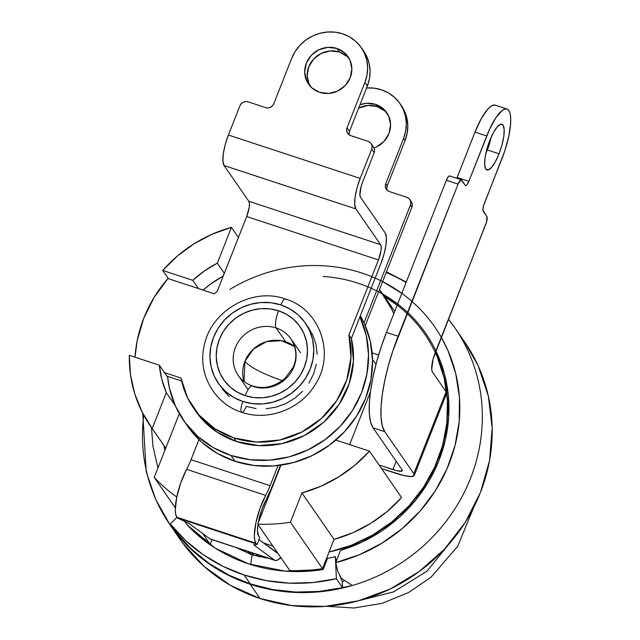<?xml version="1.0" encoding="UTF-8"?>
<svg xmlns="http://www.w3.org/2000/svg" width="640" height="640" viewBox="0 0 640 640"><rect width="100%" height="100%" fill="white"/><g stroke="black" fill="none" stroke-linecap="round" stroke-linejoin="round"><path stroke-width="0.96" d="M142.784 413.344L146.224 471.776L155.688 499.4L170 524.784L179.864 539.04A173.16 162.984 -34.7 0 0 260.032 598.512L250.176 584.256A173.16 162.984 145.3 0 1 170.672 525.744A173.16 162.984 145.3 0 1 170 524.784A173.16 162.984 145.3 0 1 143.768 415.184M171.848 525.632L170.672 525.744L186.6 544.888L205.464 561.264L226.824 574.488L250.176 584.256L274.976 590.344L300.656 592.6L326.608 590.976L352.224 585.512A173.16 162.984 -34.7 0 0 461.968 339.128M323.024 276.464A146.048 137.464 145.3 0 1 448.68 399.832A146.048 137.464 145.3 0 1 340.536 550.384L361.912 542.168L381.896 530.832L399.992 516.664L415.744 500.016L428.776 481.304L438.752 460.976L445.44 439.552L448.656 417.552L448.336 395.528L444.48 374.024L435.92 350.88M397.64 303.968L382.856 294.184M163.96 445.6L164.832 450.464M157.936 467.968L152.992 446.336L151.448 427.512M382.592 281.608L401.824 293.352M441.28 337.28L448.088 350.896L455.696 373.488L459.432 397.184L459.216 421.376L455.04 445.448L447.016 468.768L435.352 490.744L420.352 510.8L402.392 528.432L381.944 543.184L359.528 554.672L335.728 562.6L340.536 550.384L335.728 562.6L337.736 571.312L341.384 578.296L352.224 585.512A173.16 162.984 145.3 0 1 250.176 584.256L260.032 598.512A173.16 162.984 -34.7 0 0 453.944 538.2A173.16 162.984 -34.7 0 0 464.68 342.008L454.816 327.752A173.16 162.984 145.3 0 1 352.224 585.512M229.88 289.4A157.128 147.888 145.3 0 1 450.216 356.064A157.128 147.888 145.3 0 1 335.728 562.6M386.152 272.552A173.16 162.984 145.3 0 1 406.088 282.512M448.416 319.16A173.16 162.984 145.3 0 1 454.816 327.752L448.424 319.144M464.464 341.696L478.088 365.616L488.328 396.024L492.176 428.152L489.504 460.752L480.4 492.576L465.216 522.4L444.544 549.072L419.176 571.576L390.08 589.048L358.376 600.808L325.288 606.408L292.08 605.632L260.032 598.512L230.384 585.32L204.256 566.568L182.672 542.968M259.256 556.888L255.336 553.92M254.456 555.656L251.104 552.528M251.584 554.752L248.944 551.816L251.584 554.752M250.136 554.248L248.024 551.512L250.136 554.248M457.48 533.624L427.008 571.184L393.688 591.824L354.864 601.712L393.688 591.824L427.008 571.184L457.48 533.624M473.504 507.88L457.696 546.304L431.12 577.128L408.312 592.688L381.976 603.376L354.016 608L326.64 606.304L354.016 608L381.976 603.376L408.312 592.688L431.12 577.128L457.696 546.304L473.504 507.88M248.448 563.84A160.648 151.2 145.3 0 1 186.96 524.688L215.064 548.056L248.448 563.84A160.648 151.2 145.3 0 0 323.12 569.512L285.176 571.136L248.448 563.84M342.544 587.624L336.384 578.712A172.84 162.68 145.3 0 1 244.064 574.968L250.224 583.872A172.84 162.68 -34.7 0 0 342.544 587.624L319.216 591.432L295.752 592.072L272.608 589.536L250.224 583.872L229.032 575.192L209.432 563.656L191.808 549.488L176.488 532.96A172.84 162.68 -34.7 0 0 250.224 583.872L244.064 574.968A172.84 162.68 145.3 0 1 170.32 524.048L176.488 532.96L170.32 524.048L185.64 540.576L203.272 554.744L222.872 566.28L244.064 574.968L266.448 580.624L289.592 583.16L313.056 582.52L336.384 578.712L335.384 556.616L336.2 561.4L335.384 556.616A149.968 141.144 145.3 0 1 327.504 558.392A149.968 141.144 -34.7 0 0 335.384 556.616L336.384 578.712L342.544 587.624L342.264 581.432L342.544 587.624M250.816 564.6A40.088 11.032 -71.8 0 1 252.12 554.936L236.6 547.752L252.12 554.936A40.088 11.032 108.2 0 0 250.824 564.504M397.168 305.152L384.48 296.528A144.784 136.264 145.3 0 1 444.48 437.808A144.784 136.264 145.3 0 1 329.048 552.024L351.416 545.264L372.568 535.104L391.96 521.824L409.08 505.752L423.464 487.336L434.736 467.04L442.616 445.416L446.872 423.016L447.408 400.448L444.2 378.304L437.344 357.16L435.28 352.512M281.384 558.352L279.752 558.472L281.384 558.352M268.76 558.336L252.12 554.936L268.76 558.336M165.592 447.952L165.664 448.352M401.584 497.56L387.12 511.544L370.784 523.336L352.952 532.688L334.032 539.36L322.504 568.624L334.032 539.36A133.08 125.256 -34.7 0 0 401.584 497.56L369.472 451.144A133.08 125.256 145.3 0 1 301.92 492.944L334.032 539.36L301.92 492.944L320.84 486.264L338.672 476.92L355.008 465.12L369.472 451.144L335.856 440.072L369.472 451.144L401.584 497.56M343.816 581.056L342.264 581.432L339.656 575.576M289.824 570.552A160.648 151.2 -34.7 0 0 322.504 568.624L290.392 522.2A160.648 151.2 145.3 0 1 257.712 524.136L289.824 570.552A160.648 151.2 -34.7 0 0 322.504 568.624L290.392 522.2L301.92 492.944L290.392 522.2A160.648 151.2 -34.7 0 1 257.712 524.136L289.824 570.552M280.944 465.152L257.712 524.136L280.944 465.152M372.112 352.856L378.616 355L372.112 352.856M393.8 313.712L391.4 308.616L379.464 289.536A133.08 125.256 145.3 0 1 382.896 294.248A133.08 125.256 145.3 0 1 393.8 313.712M179.32 413.672L154.232 477.376A160.648 151.2 -34.7 0 0 176.776 497.024A160.648 151.2 145.3 0 1 154.232 477.376L175.32 507.864L154.232 477.376L165.752 448.12L152.192 428.52A133.08 125.256 145.3 0 1 150.448 426.064A133.08 125.256 145.3 0 1 129.32 355.296L159.32 365.168L167.64 377.2L159.32 365.168L129.32 355.296L130.512 374.928L134.808 393.984L142.088 411.984L152.192 428.52L166.304 392.696L175.2 405.552L166.304 392.696A102.936 96.88 145.3 0 1 159.32 365.168L161.768 379.24L166.304 392.696L152.192 428.52L165.752 448.12L179.32 413.672M231.432 227.368L238.432 237.496L231.432 227.368L212.12 234.216L193.952 243.84L177.36 256.016L162.736 270.448A133.08 125.256 145.3 0 1 231.432 227.368L217.32 263.184L224.32 273.312L217.32 263.184L231.432 227.368M168.456 278.72L162.736 270.448L192.744 280.328A102.936 96.88 145.3 0 1 217.32 263.184L204.44 270.912L192.744 280.328L198.464 288.592L192.744 280.328L162.736 270.448L168.456 278.72M184.768 521.52L186.344 523.8A160.648 151.2 -34.7 0 0 210.176 544.336L202.696 533.536L210.176 544.336L212.016 539.656L210.176 544.336A160.648 151.2 -34.7 0 1 186.344 523.8L184.768 521.52M375.976 364.352L372.512 359.344L375.976 364.352M327.504 558.392L323.12 569.512L327.504 558.392M176.928 517.336L170.32 524.048L176.928 517.336M274.56 480.264A96.2 90.544 -34.7 0 0 274.984 480.288L274.56 480.264M349.632 444.608L370.416 391.832L349.632 444.608M189.128 428.344L201.92 442.336L217.4 453.448L234.968 461.264L230.968 455.472A102.616 96.584 145.3 0 1 183.456 420.224A102.616 96.584 145.3 0 1 167.56 376.36L169.44 388.216L175.504 406.24L185.12 422.56L197.912 436.544L213.392 447.656L230.968 455.472L249.952 459.688L269.632 460.152L289.24 456.832L308.024 449.864L325.272 439.512L340.304 426.176L352.552 410.368L361.552 392.696L366.944 373.832L368.528 354.52L366.248 335.48L359.904 316.848A102.616 96.584 145.3 0 1 340.544 425.92A102.616 96.584 145.3 0 1 230.968 455.472L234.968 461.264L253.96 465.48L273.64 465.944L293.248 462.624L312.032 455.656L329.272 445.304L344.312 431.968L356.56 416.16L365.56 398.488L370.952 379.624L372.536 360.312L370.256 341.272L364.192 323.248L360.336 315.744A102.616 96.584 -34.7 0 1 347.288 428.648A102.616 96.584 -34.7 0 1 234.968 461.264A102.616 96.584 -34.7 0 1 187.464 426.016L183.456 420.224M203.048 290.104A102.616 96.584 145.3 0 1 223.232 276.088L210.424 284.184L203.048 290.104M490.288 141.032L487.336 149.936L499.048 153.792A24.048 6.616 -71.8 0 1 486.904 169.952A24.048 6.616 -71.8 0 1 489.8 140.424L486.848 149.328L485.04 157.896L484.672 164.824L485.784 169.048L488.208 169.936L491.584 167.352L495.384 161.68L499.048 153.792L502 144.888L503.808 136.32L504.176 129.392L503.064 125.168L500.64 124.28L497.264 126.864L493.464 132.536L489.8 140.424A24.048 6.616 -71.8 0 1 501.944 124.264A24.048 6.616 -71.8 0 1 499.048 153.792L487.336 149.936A24.048 6.616 108.2 0 0 491.304 136.872M495.336 105.208L493.072 105.2L490.408 106.656L487.448 109.52L481.104 118.968L475.008 132.112L486.72 135.968A40.088 11.032 -71.8 0 1 506.96 109.032A40.088 11.032 -71.8 0 1 502.128 158.248L484.264 203.592A6.416 1.768 -71.8 0 0 483.192 211.232L486.888 216.576A6.416 1.768 -71.8 0 1 485.816 224.208L435.112 352.944A16.032 4.416 -71.8 0 0 432.432 372.024L446.112 391.808L413.84 473.728A25.656 5.024 21.5 0 1 414.288 475.416L446.552 393.496A25.656 5.024 -158.5 0 0 446.112 391.808L413.84 473.728L384.752 431.672L382.296 425.92L381.048 417.576L381.048 406.968L382.296 394.496L384.744 380.64L388.304 365.936L392.832 350.952L458.08 184.112L398.152 336.256L386.44 332.4L446.368 180.256L458.08 184.112L460.976 179.808L465.32 185.392L465.968 185.624L466.864 184.936L468.856 181.32L489.68 129.048L496.024 117.528L502.12 110.512L504.784 109.056L507.048 109.064L508.832 110.536L510.056 113.408L510.68 117.584L510.68 122.888L508.832 136.048L504.792 150.896L483.48 205.968L482.896 210.104L486.888 216.576L486.608 221.832L433.136 358.88L431.688 369.208L432.432 372.024L446.112 391.808L446.216 393.944M449.904 176.184L449.256 175.952L448.36 176.64L446.368 180.256L386.44 332.4L381.112 347.096L376.584 362.08L373.032 376.784L370.584 390.64L369.328 403.112L369.336 413.72L370.584 422.064L373.04 427.816L402.128 469.872A12.824 2.512 21.5 0 1 402.352 470.712A12.824 2.512 21.5 0 1 392.88 469.576L396.16 461.248L392.88 469.576L379.088 465.04L397.176 470.784L402.184 470.944L402.128 469.872L373.04 427.816L384.752 431.672L413.84 473.728L413.944 475.864L410.464 476.504L403.936 475.552L381.552 468.6L395.344 473.144A25.656 5.024 21.5 0 0 414.288 475.416M506.96 109.032L495.248 105.176A40.088 11.032 108.2 0 0 475.008 132.112L456.792 178.312A6.416 1.768 108.2 0 0 457.144 177.464L468.856 181.32L486.72 135.968L475.008 132.112L457.144 177.464L468.856 181.32A6.416 1.768 -71.8 0 1 465.616 185.632A6.416 1.768 -71.8 0 1 465.32 185.392L461.624 180.04A6.416 1.768 -71.8 0 0 461.32 179.8L449.608 175.944A6.416 1.768 108.2 0 0 446.368 180.256L458.08 184.112A6.416 1.768 -71.8 0 1 461.32 179.8M485.832 153.488A24.048 6.616 108.2 0 0 487.336 149.936M373.04 427.816L384.752 431.672A80.168 22.064 -71.8 0 1 398.152 336.256L386.44 332.4A80.168 22.064 108.2 0 0 373.04 427.816M236.104 371.76A32.064 30.184 145.3 0 1 241.728 337.4A32.064 30.184 145.3 0 1 276.168 327.96A14.432 3.968 -71.8 0 1 278.576 310.784A46.496 43.76 -34.7 0 0 219.408 339.224A46.496 43.76 -34.7 0 0 245.152 395.632A14.432 3.968 -71.8 0 1 252.384 385.912A14.432 3.968 -71.8 0 1 253.112 386.472A32.064 30.184 145.3 0 0 289.024 375.304A32.064 30.184 145.3 0 0 291.008 338.968L300.568 352.784M252.384 385.912A14.432 3.968 108.2 0 0 245.152 395.632A46.496 43.76 -34.7 0 0 304.328 367.184A46.496 43.76 -34.7 0 0 278.576 310.784A14.432 3.968 108.2 0 0 276.168 327.96A32.064 30.184 145.3 0 1 291.008 338.968C298.392 351.136 295.952 361.48 292.816 367.88L284.944 378.464C274.472 386.928 263.64 389.416 252.44 385.928C246.56 383.976 241.84 380.488 238.264 375.456A32.064 30.184 145.3 0 1 240.256 339.128A32.064 30.184 145.3 0 1 276.168 327.96L285.72 341.768L276.168 327.96A32.064 30.184 145.3 0 1 293.176 342.672M294.648 346.512A32.064 30.184 -34.7 0 0 285.72 341.768A32.064 30.184 -34.7 0 0 244.912 361.384C250.392 367.368 262.208 373.552 280.36 379.936L282.376 380.584L280.36 379.936C262.208 373.552 250.392 367.368 244.912 361.384L244.048 381.52A32.064 30.184 -34.7 0 1 244.912 361.384L253.44 349.056L266.584 341.608L281.416 340.688L294.648 346.512M256.032 408.552L246.24 406.384A8.816 2.424 -71.8 0 1 241.832 412.32A8.816 2.424 -71.8 0 1 242.848 401.48A52.912 49.8 145.3 0 1 213.552 337.296A52.912 49.8 145.3 0 1 280.88 304.928A8.816 2.424 -71.8 0 1 285.296 298.992A8.816 2.424 108.2 0 0 280.88 304.928A52.912 49.8 145.3 0 1 310.184 369.112A52.912 49.8 145.3 0 1 242.848 401.48A8.816 2.424 108.2 0 0 241.832 412.32M229.2 396.616L222.6 389.408M307.912 326.8L312.864 335.216L315.992 344.512L317.176 354.328M316.352 364.288L313.576 374.008L308.936 383.12M302.616 391.272L294.864 398.152L285.976 403.488L276.288 407.08L266.176 408.792M280.88 304.928L271.088 302.752L260.944 302.52L250.832 304.232L241.144 307.824L232.256 313.16L224.504 320.04L218.184 328.184L213.552 337.296L210.768 347.024L209.952 356.984L211.128 366.8L214.256 376.096L219.208 384.504L225.808 391.72L233.792 397.448L242.848 401.48L252.64 403.656L262.784 403.888L272.896 402.184L282.584 398.584L291.472 393.248L299.232 386.376L305.544 378.224L310.184 369.112L312.968 359.384L313.784 349.424L312.608 339.608L309.48 330.32L304.52 321.904L297.928 314.688L289.944 308.96L280.88 304.928M245.152 395.632L237.192 392.088L230.176 387.048L224.384 380.712L220.024 373.32L217.28 365.152L216.24 356.528L216.96 347.776L219.408 339.224L223.48 331.224L229.032 324.056L235.848 318.016L243.656 313.32L252.168 310.168L261.056 308.664L269.976 308.872L278.576 310.784L286.536 314.32L293.552 319.36L299.352 325.696L303.704 333.088L306.456 341.256L307.488 349.88L306.768 358.64L304.328 367.184L300.248 375.192L294.696 382.352L287.888 388.392L280.072 393.088L271.56 396.248L262.672 397.752L253.76 397.544L245.152 395.632M387.48 113.76A24.048 22.64 -34.7 0 0 377.112 106.552L375.64 104.408A24.048 22.64 145.3 0 1 386.768 112.672A24.048 22.64 145.3 0 1 374.064 147.968L376.408 146.984L383.976 141.432L388.952 133.584L390.592 124.632L388.632 115.952L383.384 108.848L375.64 104.408L366.576 103.312L359.992 104.712A24.048 22.64 145.3 0 1 375.64 104.408L377.112 106.552L384.864 110.984M366.296 87.952L373.984 88.136L381.4 89.784L388.264 92.832L394.312 97.176L399.304 102.64L403.064 109.016L405.432 116.056L406.32 123.488L405.704 131.032L403.6 138.4L405.08 140.544A40.088 37.728 -34.7 0 0 401.44 105.688L399.96 103.552A40.088 37.728 145.3 0 1 403.6 138.4L385.736 183.752L385.296 186.136L385.816 188.456L387.216 190.344L389.288 191.528L406.856 197.312L408.92 198.496L410.32 200.392L410.84 202.712L410.408 205.096L364.016 322.864L410.408 205.096L411.888 207.232L412.32 204.848L411.8 202.528M366.6 87.936A40.088 37.728 145.3 0 1 381.4 89.784A40.088 37.728 145.3 0 1 399.96 103.552M275.008 560.4A32.064 8.824 -71.8 0 0 280.768 557.464L277.808 559.92L275.888 560.52L274.296 560.024L253.688 544.84L257.192 544.432L259.768 537.216L259.256 536.832L259.768 537.216L257.192 544.432L256.672 544.056A32.064 8.824 -71.8 0 1 255.888 543.224L254.752 540.256L254.344 535.76L255.784 523.328L259.864 508.76L265.672 495.384L186.608 469.352A32.064 8.824 108.2 0 0 176.824 517.2L255.888 543.224A32.064 8.824 -71.8 0 1 265.672 495.384L186.608 469.352A32.064 8.824 108.2 0 0 191.032 459.68L270.096 485.704A32.064 8.824 -71.8 0 1 265.672 495.384A32.064 8.824 108.2 0 0 270.096 485.704L191.032 459.68L198.952 439.576L191.032 459.68A32.064 8.824 108.2 0 1 186.608 469.352L180.8 482.736L176.72 497.304L175.28 509.736L175.688 514.224L176.824 517.2A32.064 8.824 108.2 0 0 177.608 518.032L256.672 544.056L257.192 544.432L253.688 544.84L274.296 560.024L209.872 538.816A32.064 8.824 108.2 0 0 210.584 539.192L275.008 560.4A32.064 8.824 -71.8 0 1 274.296 560.024L209.872 538.816L189.264 523.632L177.608 518.032L256.672 544.056A32.064 8.824 -71.8 0 1 255.888 543.224L176.824 517.2A32.064 8.824 -71.8 0 0 177.608 518.032L189.264 523.632L209.872 538.816L211.464 539.312M259.256 536.832A24.368 6.704 -71.8 0 1 258.656 536.2A24.368 6.704 -71.8 0 1 257.968 524.504L257.48 530.528L258.656 536.2A24.368 6.704 108.2 0 0 259.256 536.832M278.048 465.528L270.096 485.704L278.048 465.528M386.776 188.272L387.216 185.888L405.08 140.544L407.184 133.176L407.8 125.632L406.912 118.192L404.544 111.152L401.384 105.616M271.576 487.84L280.488 465.216L271.576 487.84A39.76 10.944 -71.8 0 1 266.096 499.84L261.68 510.008L258.248 522.76A24.368 6.704 -71.8 0 1 266.096 499.84L271.576 487.84M365.24 325.648L411.888 207.232L410.408 205.096A6.416 6.04 145.3 0 0 409.824 199.52L411.304 201.656A6.416 6.04 -34.7 0 1 411.888 207.232L365.24 325.648M358.672 108.048L368.056 105.448L377.112 106.552A24.048 22.64 -34.7 0 0 358.672 108.048M276.872 552.8L258.92 539.576L277.8 553.176A24.368 6.704 -71.8 0 1 277.416 553.088A24.368 6.704 -71.8 0 1 276.872 552.8M263.624 543.04L272.904 546.096L263.624 543.04M269.2 493.488L269.712 493.664L269.2 493.488M264.536 557.848L261.552 555.968A32.064 27.16 45.4 0 0 264.536 557.848M387.176 190.312A6.416 6.04 -34.7 0 1 387.216 185.888L385.736 183.752L387.216 185.888L405.08 140.544L403.6 138.4L385.736 183.752A6.416 6.04 145.3 0 0 389.288 191.528L406.856 197.312A6.416 6.04 145.3 0 1 409.824 199.52M349.208 58.56A24.048 22.64 -34.7 0 0 339.392 52.016L336.928 48.456A24.048 22.64 145.3 0 1 348.064 56.72A24.048 22.64 145.3 0 1 346.576 83.968A24.048 22.64 145.3 0 1 319.64 92.344L328.704 93.44L337.704 91.024L345.272 85.472L350.248 77.632L351.88 68.68L349.928 59.992L344.672 52.896L336.928 48.456L327.864 47.36L318.864 49.768L311.304 55.32L306.32 63.168L304.688 72.12L306.64 80.8L311.896 87.904L319.64 92.344A24.048 22.64 145.3 0 1 308.504 84.08A24.048 22.64 145.3 0 1 310 56.832A24.048 22.64 145.3 0 1 336.928 48.456L339.392 52.016L347.144 56.456M195.544 410.928L201.584 418.704L217.368 432.352L236.376 441.488L233.912 437.92A87.384 82.248 145.3 0 1 193.456 407.912L195.92 411.472A87.384 82.248 -34.7 0 0 236.376 441.488L258.912 445.608L282.088 443.6L304.224 435.6L323.688 422.208L339.072 404.392L349.232 383.456L353.44 360.936L351.384 338.472L348.92 334.904A87.384 82.248 145.3 0 1 321.224 418.64A87.384 82.248 145.3 0 1 233.912 437.92L236.376 441.488A87.384 82.248 -34.7 0 0 323.688 422.208A87.384 82.248 -34.7 0 0 351.384 338.472L380.92 263.488L384.072 253.992L386 244.856L386.4 237.464L385.208 232.96L360.496 197.232L359.904 194.976L361.064 186.712L362.64 181.96L374.168 152.704L371.696 149.144L360.176 178.4L228.4 135.024A25.656 7.064 108.2 0 0 224.112 165.552L355.888 208.928L380.6 244.664L248.824 201.28L224.112 165.552L355.888 208.928A25.656 7.064 -71.8 0 1 360.176 178.4L228.4 135.024L239.928 105.76A6.416 6.04 145.3 0 1 248.088 101.84L265.656 107.624A6.416 6.04 145.3 0 0 273.816 103.696L291.68 58.352A40.088 37.728 145.3 0 1 342.688 33.824L349.552 36.88L355.6 41.224L360.6 46.688L364.352 53.056L366.72 60.096L367.616 67.536L367 75.08L364.888 82.448L367.352 86.016A40.088 37.728 -34.7 0 0 363.712 51.16L361.248 47.592A40.088 37.728 145.3 0 1 364.888 82.448L347.024 127.8L346.592 130.184L347.112 132.504L348.512 134.392L350.576 135.576L368.144 141.36L370.216 142.544L371.616 144.44L372.136 146.752L371.696 149.144L360.176 178.4L357.024 187.896L355.096 197.04L354.696 204.424L355.888 208.928L380.6 244.664L381.192 246.912L380.992 250.608L378.456 259.928L246.68 216.552L249.224 207.232L249.416 203.536L248.824 201.28L224.112 165.552L222.928 161.048L223.328 153.656L225.248 144.52L228.4 135.024L239.928 105.76L241.256 103.672L243.272 102.192L245.672 101.544L248.088 101.84L265.656 107.624L268.072 107.912L270.472 107.272L272.488 105.792L273.816 103.696L291.68 58.352L295.192 51.448L299.984 45.272L305.856 40.064L312.592 36.016L319.928 33.296L327.584 32L335.272 32.176L342.688 33.824A40.088 37.728 145.3 0 1 361.248 47.592M217.144 291.528L246.68 216.552L217.144 291.528A87.384 82.248 -34.7 0 0 214.168 293.76L167.936 278.544L154.128 297.416L143.792 318.192L137.264 340.216L134.992 357.16A133.08 125.256 145.3 0 1 167.936 278.544L214.168 293.76A87.384 82.248 145.3 0 1 217.144 291.528M193.456 407.912A87.384 82.248 145.3 0 1 180.976 378.024L187.56 397.848L199.12 415.136L214.904 428.784L233.912 437.92L256.44 442.048L279.624 440.032L301.752 432.04L321.224 418.64L336.6 400.824L346.768 379.888L350.976 357.368L348.92 334.904L378.456 259.928L348.92 334.904L351.384 338.472L380.92 263.488A25.656 7.064 -71.8 0 0 385.208 232.96L360.496 197.232A12.824 3.528 -71.8 0 1 362.64 181.96L374.168 152.704L374.6 150.32L374.08 148L372.68 146.104M164.448 372.584L180.976 378.024L164.448 372.584M166.912 376.152L181.6 380.984L166.912 376.152M349.056 133.744L349.488 131.36L367.352 86.016L369.464 78.648L370.08 71.096L369.192 63.664L366.824 56.624L363.664 51.088M309.112 84.368L307.152 75.68L308.792 66.736L313.768 58.888L321.336 53.336L330.328 50.92L339.392 52.016A24.048 22.64 -34.7 0 0 313.2 59.512A24.048 22.64 -34.7 0 0 309.832 85.8M371.696 149.144L374.168 152.704A6.416 6.04 -34.7 0 0 373.584 147.128L371.12 143.56A6.416 6.04 145.3 0 1 371.696 149.144M349.192 134.912A6.416 6.04 -34.7 0 1 349.488 131.36L367.352 86.016L364.888 82.448L347.024 127.8L349.488 131.36L347.024 127.8A6.416 6.04 145.3 0 0 350.576 135.576L368.144 141.36A6.416 6.04 145.3 0 1 371.12 143.56M380.6 244.664A12.824 3.528 -71.8 0 1 378.456 259.928L246.68 216.552A12.824 3.528 108.2 0 0 248.824 201.28L380.6 244.664M406.264 282.08L386.44 271.832M382.896 294.248L394.728 311.352M150.56 426.216L165.736 448.16M241.784 412.304C215.184 404.264 197.736 374.872 203.976 346.912C209.912 311.136 252.344 286.776 285.336 299C319.8 308.824 335.872 353.952 314.96 384.968C300.296 409.52 267.552 421.408 241.784 412.304M247.824 389.272L238.264 375.456M270.04 491.592L270.472 491.736"/></g></svg>
